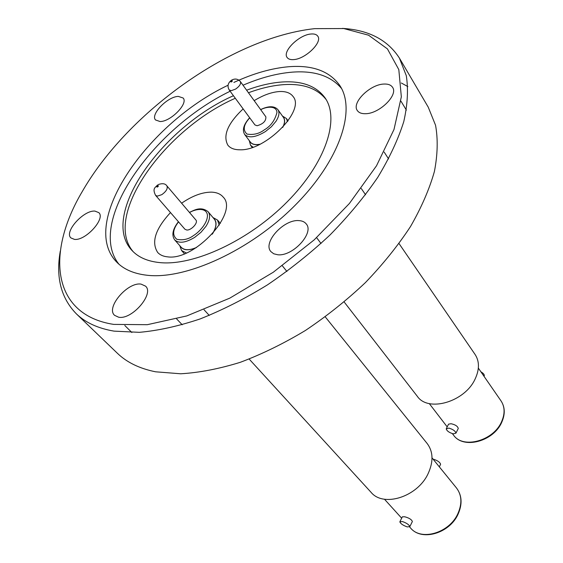 <?xml version="1.0" encoding="UTF-8"?>
<svg xmlns="http://www.w3.org/2000/svg" width="563" height="563" viewBox="0 0 563 563"><rect width="100%" height="100%" fill="white"/><g stroke="black" fill="none" stroke-linecap="round" stroke-linejoin="round"><path stroke-width="0.84" d="M243.132 108.884C227.762 123.466 222.674 135.563 227.86 145.177C230.323 148.266 234.363 149.807 239.965 149.793C265.525 150.933 305.561 110.397 293.084 96.526C290.381 92.867 285.786 91.206 279.304 91.544C271.521 92.128 263.146 95.161 254.18 100.657M282.429 116.02L286.405 118.519L287.517 121.608M282.802 116.548C285.223 118.884 285.244 122.438 282.858 127.196M260.627 109.574C268.642 105.788 274.406 105.816 277.918 109.658L283.471 117.491C285.11 119.926 284.829 123.248 282.626 127.442M240.373 81.565L265.856 116.808C266.144 120.989 263.224 123.966 257.094 125.739L254.955 124.937L229.176 89.939L231.302 90.664L235.615 89.074C239.606 86.245 241.189 83.739 240.373 81.565C237.952 78.855 235.067 78.356 231.724 80.066M170.49 212.575C155.325 229.014 151.067 242.329 157.724 252.506C160.047 255.011 163.361 256.454 167.668 256.855C194.587 260.936 239.12 212.314 223.166 197.064C220.534 193.939 216.593 192.307 211.364 192.145C202.237 192.159 192.321 195.847 181.61 203.201M212.969 217.536L217.515 220.049L219.211 225.179M213.56 218.247C217.177 221.541 216.825 226.734 212.511 233.835M189.45 212.42C194.946 209.718 201.097 206.339 208.078 211.667L214.383 219.232C216.966 222.723 216.276 227.642 212.314 233.976L212.131 234.25M166.894 185.889L195.868 219.978C198.556 222.547 191.272 230.556 186.726 230.014L184.931 229.24L155.613 195.403L157.387 196.114L161.778 194.671C166.296 191.406 168.006 188.478 166.894 185.889C165.36 183.538 162.468 183.102 158.21 184.58M277.665 254.743C292.619 256.749 314.59 232.871 306.23 223.919C304.625 221.892 302.183 220.787 298.918 220.612C283.794 219.127 262.407 242.646 270.923 251.64L273.745 253.786L277.665 254.743M365.478 113.705C379.258 113.817 398.47 95.041 392.573 87.342C390.989 84.943 388.111 83.852 383.938 84.056C370.011 84.337 351.333 102.832 357.322 110.538C358.842 112.748 361.559 113.803 365.478 113.705M293.59 59.601C305.301 59.15 322.747 42.218 317.785 36.194C316.561 34.427 314.288 33.703 310.966 34.012C299.136 34.765 282.119 51.43 287.116 57.475C288.291 59.122 290.452 59.833 293.59 59.601M160.075 121.538C170.68 121.728 188.563 103.416 183.144 98.018L178.33 96.407C167.619 96.505 150.11 114.528 155.55 119.975L160.075 121.538M74.436 239.381C85.534 240.985 105.844 218.564 98.806 212.638L94.985 211.111C83.774 209.865 63.865 231.914 70.924 237.931L74.436 239.381M118.617 317.208C131.883 320.101 154.551 293.738 145.557 286.152L141.088 284.125C127.695 281.732 105.506 307.651 114.599 315.343L118.617 317.208M233.434 95.724C161.757 127.147 98.687 216.129 132.206 250.69C138.533 257.425 147.738 261.394 159.843 262.604C193.876 266.102 249.163 240.478 287.411 201.61C325.815 162.791 339.946 119.053 325.097 97.927C316.378 86.012 302.064 80.699 282.154 81.994C271.028 82.782 259.184 85.52 246.615 90.2M326.104 99.517C317.215 88.384 303.168 83.423 283.97 84.626C272.851 85.393 261.021 88.102 248.466 92.761M341.53 88.475C330.903 75.942 314.527 70.495 292.408 72.134C276.919 73.387 260.451 77.743 243.019 85.217M230.133 91.241C152.432 128.716 85.886 223.11 118.941 264.202M228.05 85.238C147.506 123.297 78.278 222.709 116.604 261.985C123.663 269.332 133.839 273.759 147.112 275.258C185.91 279.811 250.176 250.556 294.963 205.439C339.911 160.385 356.449 109.701 339.672 85.323C329.411 71.072 312.437 64.879 288.749 66.73C271.57 68.222 253.287 73.45 233.905 82.423M314.611 28.65C302.894 29.938 290.733 32.492 278.143 36.299C203.334 58.777 121.312 123.698 82.43 191.251C46.208 252.02 51.001 314.71 113.733 324.401L147.309 324.689L186.782 315.927L229.774 298.151L273.315 272.218L314.196 239.866L349.398 203.489L376.506 165.796L394.001 129.476L401.335 96.843L398.815 69.615L387.428 48.897L368.554 35.195L343.754 28.544L314.611 28.65M60.297 251.105C55.66 277.207 61.029 298.13 76.399 313.88C85.562 322.683 98.124 328.433 114.085 331.135L139.343 332.332C158.154 330.657 178.429 326.188 200.161 318.925C222.413 310.086 244.814 298.756 267.362 284.934C289.572 269.881 310.459 253.223 330.031 234.961C348.448 216.122 364.36 196.916 377.766 177.338C389.505 157.929 398.175 139.35 403.784 121.594C407.598 104.612 408.435 89.313 406.296 75.688L399.392 58.066C387.576 39.818 368.575 29.93 342.395 28.396M76.399 313.88L117.47 353.353C126.957 362.459 139.673 368.61 155.62 371.805L180.709 373.783C199.267 372.692 219.141 368.856 240.338 362.29C261.978 354.162 283.661 343.564 305.385 330.495C326.737 316.181 346.738 300.22 365.387 282.619C382.882 264.392 397.921 245.7 410.504 226.544C421.448 207.48 429.421 189.119 434.418 171.455C437.676 154.494 438.056 139.089 435.551 125.246L428.239 107.153L399.392 58.066M400.019 521.493L402.355 516.813L404.748 516.778C409.069 517.932 411.602 519.515 412.362 521.521L412.13 521.992M407.281 526.919C403.129 525.448 400.645 523.759 399.836 521.866L402.383 521.535C406.549 523.006 409.041 524.695 409.857 526.595L407.281 526.919M440.4 464.686L440.611 464.257C439.921 462.188 437.521 460.506 433.39 459.211L433.074 459.148M249.177 359.074L371.116 492.379C383.494 507.615 417.507 496.862 428.105 473.666C433.573 461.709 433.25 451.646 427.134 443.475L325.266 316.885M446.459 428.359L448.549 424.164L451.047 423.728C455.284 424.643 457.691 426.226 458.268 428.464L457.993 429.02M453.285 433.855C449.197 432.637 446.846 430.962 446.227 428.823L448.873 428.105C452.969 429.316 455.333 430.998 455.96 433.144L453.285 433.855M344.176 302L417.38 396.394C428.19 412.468 464.749 401.961 475.095 379.068C479.549 369.525 479.542 361.326 475.081 354.458L399.054 243.596M484.074 376.147L484.321 375.641C484.342 374.423 483.209 373.149 480.915 371.826M407.837 86.582L401.306 82.993M235.299 98.258C164.755 129.166 102.339 216.051 133.262 251.76M196.536 247.453C189.499 250.465 184.404 250.422 181.251 247.326L174.713 239.937C178.957 243.68 185.614 242.829 194.685 237.368L200.949 232.329L205.917 226.403C209.929 220.056 210.646 215.136 208.078 211.667M196.058 247.755C188.302 250.873 183.066 250.394 180.357 246.312M186.367 252.97L181.567 250.542L179.745 245.623M260.029 144.219C255.447 145.078 252.238 144.374 250.408 142.122L244.659 134.458C248.762 138.385 255.679 137.421 265.419 131.559L271.352 126.795L275.919 121.383C279.1 116.414 279.762 112.501 277.918 109.658M259.726 144.367C254.518 145.24 251.175 144.17 249.683 141.151M253.069 147.182L250.521 145.247L249.289 140.63M260.718 109.701C266.552 106.442 276.672 105.513 276.954 112.473C274.934 120.362 270.733 126.147 264.35 129.828C259.191 133.727 253.399 135.141 246.967 134.071C242.618 130.067 243.54 124.662 249.74 117.864M231.407 80.826C232.526 80.509 232.61 80.833 231.66 81.811C230.541 82.121 230.457 81.797 231.407 80.826M189.569 212.568C195.122 209.028 206.361 207.008 207.423 215.052C207.817 223.363 198.5 232.603 193.566 235.524C188.556 239.289 182.954 240.542 176.775 239.275C172.109 235.264 172.7 229.458 178.541 221.871M157.485 185.748C158.618 185.487 158.667 185.889 157.64 186.944C156.514 187.197 156.465 186.803 157.485 185.748M456.48 487.966C461.963 495.285 462.519 503.969 458.141 514.033C449.837 533.245 421.807 541.62 410.687 528.143C421.363 541.282 449.513 532.872 457.923 513.562C462.286 503.547 461.801 495.011 456.48 487.966L432.011 457.839M501.021 400.891C505.067 407.105 505.293 414.262 501.696 422.363C493.547 441.434 463.462 449.513 453.602 435.213C462.976 449.105 493.287 440.984 501.52 421.842C505.088 413.819 504.92 406.838 501.021 400.891L478.346 368.118M249.648 117.737C243.673 124.381 242.006 129.954 244.659 134.458M178.422 221.723C172.637 229.19 171.405 235.257 174.713 239.937M286.405 118.519L288.059 120.862M217.515 220.049L220.316 223.412M321.016 243.49L316.617 237.663M406.38 110.102L400.919 101.094M182.229 324.795L176.662 318.932M325.351 98.314L325.097 97.927M339.968 85.78L339.672 85.323M365.577 194.777L361.263 188.485M484.321 375.641L484.004 376.288M458.268 428.464L455.96 433.144M429.273 403.572L447.198 426.881M452.385 433.63L453.602 435.213M209.246 315.421L204.045 309.741M440.611 464.257L439.33 466.847M412.362 521.521L409.857 526.595M384.473 499.219L401.665 518.192M409.646 526.989L410.687 528.143M131.862 332.515L124.81 325.505M388.597 158.949L384.149 152.066M286.912 271.472L282.344 265.806M157.499 185.016C155.557 187.549 151.968 188.126 155.613 195.403M181.567 250.542L184.432 253.772M231.33 80.312C227.853 83.057 227.135 86.266 229.176 89.939M250.521 145.247L252.203 147.478"/></g></svg>
